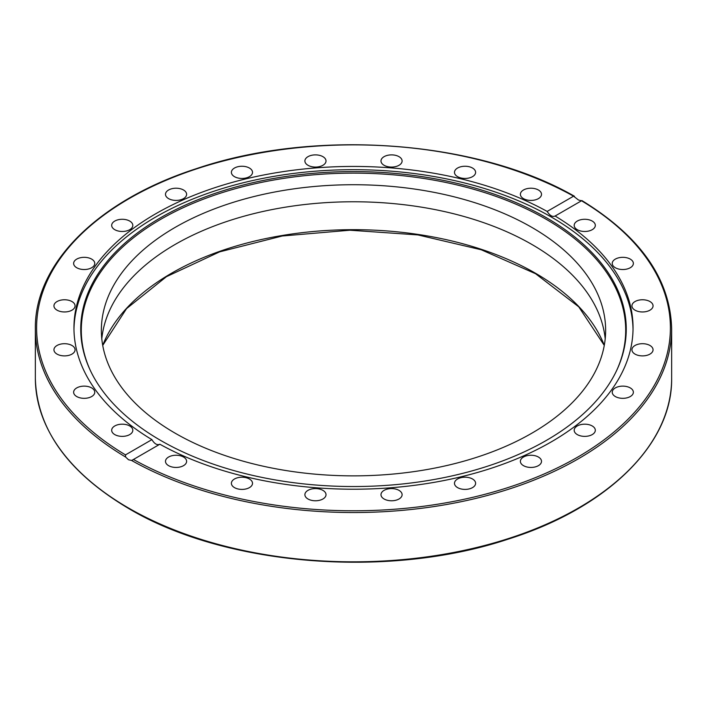 <?xml version="1.0" encoding="UTF-8"?>
<svg xmlns="http://www.w3.org/2000/svg" width="707" height="707" viewBox="0 0 707 707"><rect width="100%" height="100%" fill="white"/><g stroke="black" fill="none" stroke-linecap="round" stroke-linejoin="round"><path stroke-width="1.06" d="M125.484 454.884A316.895 182.954 180 0 1 129.425 198.455A316.895 182.954 180 0 1 573.563 196.184L578.467 200.001L581.516 200.77L555.101 216.024A279.548 161.39 180 0 1 633.048 327.827A279.548 161.39 180 0 1 551.168 441.946A279.548 161.39 180 0 1 159.853 444.226L132.651 459.939L131.502 460.425L128.533 459.762L125.607 457.022L125.484 454.884L151.899 439.63A279.548 161.39 180 0 1 73.952 327.827A279.548 161.39 180 0 1 155.832 213.708A279.548 161.39 180 0 1 547.147 211.428L573.563 196.184L574.438 196.254C477.11 140.189 315.242 128.32 196.82 168.505C98.609 199.957 34.351 263.446 35.35 328.852A318.15 183.679 0 0 0 125.607 457.022M546.37 440.408A272.752 157.475 180 0 1 282.712 481.14A272.752 157.475 180 0 1 89.93 369.584A272.752 157.475 180 0 1 160.63 217.712A272.752 157.475 180 0 1 489.695 192.622A272.752 157.475 180 0 1 617.07 369.584A272.752 157.475 180 0 1 546.37 440.408M90.204 370.159A272.204 157.157 180 0 1 161.019 219.17A272.204 157.157 180 0 1 488.979 193.983A272.204 157.157 180 0 1 616.796 370.159M73.97 329.453A279.548 161.39 180 0 1 155.832 216.952A279.548 161.39 180 0 1 459.179 181.664A279.548 161.39 180 0 1 633.03 329.453M592.227 425.968A10.561 6.098 180 0 1 595.321 430.28A10.561 6.098 180 0 1 588.798 435.91A10.561 6.098 180 0 1 577.283 434.593A10.561 6.098 180 0 1 574.19 430.28A10.561 6.098 180 0 1 580.712 424.642A10.561 6.098 180 0 1 592.227 425.968M540.095 458.295A10.561 6.098 180 0 1 541.509 461.344A10.561 6.098 180 0 1 533.679 467.23A10.561 6.098 180 0 1 521.801 464.393A10.561 6.098 180 0 1 520.387 461.344A10.561 6.098 180 0 1 528.217 455.449A10.561 6.098 180 0 1 540.095 458.295M628.081 386.95A10.561 6.098 180 0 1 633.366 392.226A10.561 6.098 180 0 1 617.52 397.511A10.561 6.098 180 0 1 612.235 392.226A10.561 6.098 180 0 1 628.081 386.95M645.235 343.902A10.561 6.098 180 0 1 653.056 349.797A10.561 6.098 180 0 1 639.764 355.683A10.561 6.098 180 0 1 631.934 349.797A10.561 6.098 180 0 1 645.235 343.902M642.495 299.759A10.561 6.098 180 0 1 653.056 305.857A10.561 6.098 180 0 1 642.495 311.964A10.561 6.098 180 0 1 631.934 305.857A10.561 6.098 180 0 1 642.495 299.759M620.066 257.534A10.561 6.098 180 0 1 633.366 263.428A10.561 6.098 180 0 1 625.536 269.314A10.561 6.098 180 0 1 612.235 263.428A10.561 6.098 180 0 1 620.066 257.534M579.475 220.098A10.561 6.098 180 0 1 595.321 225.383A10.561 6.098 180 0 1 590.036 230.659A10.561 6.098 180 0 1 574.19 225.383A10.561 6.098 180 0 1 579.475 220.098M523.48 189.997A10.561 6.098 180 0 1 534.987 188.681A10.561 6.098 180 0 1 541.509 194.31A10.561 6.098 180 0 1 538.416 198.623A10.561 6.098 180 0 1 526.909 199.948A10.561 6.098 180 0 1 520.387 194.31A10.561 6.098 180 0 1 523.48 189.997M455.9 169.3A10.561 6.098 180 0 1 467.787 166.454A10.561 6.098 180 0 1 475.608 172.349A10.561 6.098 180 0 1 474.194 175.398A10.561 6.098 180 0 1 462.316 178.235A10.561 6.098 180 0 1 454.486 172.349A10.561 6.098 180 0 1 455.9 169.3M381.347 159.402A10.561 6.098 180 0 1 392.924 154.93A10.561 6.098 180 0 1 402.106 160.975A10.561 6.098 180 0 1 401.753 162.557A10.561 6.098 180 0 1 390.167 167.02A10.561 6.098 180 0 1 380.985 160.975A10.561 6.098 180 0 1 381.347 159.402M304.894 160.975A10.561 6.098 180 0 1 315.455 154.877A10.561 6.098 180 0 1 326.015 160.975A10.561 6.098 180 0 1 315.455 167.073A10.561 6.098 180 0 1 304.894 160.975M231.746 173.922A10.561 6.098 180 0 1 231.392 172.349A10.561 6.098 180 0 1 240.574 166.304A10.561 6.098 180 0 1 252.152 170.767A10.561 6.098 180 0 1 252.514 172.349A10.561 6.098 180 0 1 243.332 178.394A10.561 6.098 180 0 1 231.746 173.922M166.905 197.359A10.561 6.098 180 0 1 165.491 194.31A10.561 6.098 180 0 1 173.321 188.424A10.561 6.098 180 0 1 185.199 191.261A10.561 6.098 180 0 1 186.613 194.31A10.561 6.098 180 0 1 178.783 200.205A10.561 6.098 180 0 1 166.905 197.359M114.773 229.687A10.561 6.098 180 0 1 111.679 225.383A10.561 6.098 180 0 1 118.202 219.744A10.561 6.098 180 0 1 129.717 221.07A10.561 6.098 180 0 1 132.81 225.383A10.561 6.098 180 0 1 126.288 231.012A10.561 6.098 180 0 1 114.773 229.687M78.919 268.704A10.561 6.098 180 0 1 73.634 263.428A10.561 6.098 180 0 1 89.48 258.143A10.561 6.098 180 0 1 94.765 263.428A10.561 6.098 180 0 1 78.919 268.704M61.765 311.752A10.561 6.098 180 0 1 53.944 305.857A10.561 6.098 180 0 1 67.236 299.971A10.561 6.098 180 0 1 75.066 305.857A10.561 6.098 180 0 1 61.765 311.752M64.505 355.895A10.561 6.098 180 0 1 53.944 349.797A10.561 6.098 180 0 1 64.505 343.699A10.561 6.098 180 0 1 75.066 349.797A10.561 6.098 180 0 1 64.505 355.895M86.934 398.121A10.561 6.098 180 0 1 73.634 392.226A10.561 6.098 180 0 1 81.464 386.34A10.561 6.098 180 0 1 94.765 392.226A10.561 6.098 180 0 1 86.934 398.121M127.525 435.556A10.561 6.098 180 0 1 111.679 430.28A10.561 6.098 180 0 1 116.964 424.995A10.561 6.098 180 0 1 132.81 430.28A10.561 6.098 180 0 1 127.525 435.556M183.52 465.657A10.561 6.098 180 0 1 172.013 466.974A10.561 6.098 180 0 1 165.491 461.344A10.561 6.098 180 0 1 168.584 457.031A10.561 6.098 180 0 1 180.091 455.706A10.561 6.098 180 0 1 186.613 461.344A10.561 6.098 180 0 1 183.52 465.657M251.1 486.354A10.561 6.098 180 0 1 239.213 489.2A10.561 6.098 180 0 1 231.392 483.305A10.561 6.098 180 0 1 232.806 480.256A10.561 6.098 180 0 1 244.684 477.419A10.561 6.098 180 0 1 252.514 483.305A10.561 6.098 180 0 1 251.1 486.354M325.653 496.261A10.561 6.098 180 0 1 314.076 500.724A10.561 6.098 180 0 1 304.894 494.679A10.561 6.098 180 0 1 305.247 493.097A10.561 6.098 180 0 1 316.833 488.634A10.561 6.098 180 0 1 326.015 494.679A10.561 6.098 180 0 1 325.653 496.261M402.106 494.679A10.561 6.098 180 0 1 391.545 500.777A10.561 6.098 180 0 1 380.985 494.679A10.561 6.098 180 0 1 391.545 488.581A10.561 6.098 180 0 1 402.106 494.679M475.254 481.732A10.561 6.098 180 0 1 475.608 483.305A10.561 6.098 180 0 1 466.426 489.35A10.561 6.098 180 0 1 454.848 484.887A10.561 6.098 180 0 1 454.486 483.305A10.561 6.098 180 0 1 463.668 477.26A10.561 6.098 180 0 1 475.254 481.732M151.899 439.63C154.497 443.899 157.148 445.428 159.853 444.226M101.799 338.812A252.134 145.562 180 0 1 263.879 211.278A252.134 145.562 180 0 1 531.788 244.401A252.134 145.562 180 0 1 605.201 338.812M175.212 433.223A252.134 145.562 180 0 1 101.366 330.293A252.134 145.562 180 0 1 257.012 195.804A252.134 145.562 180 0 1 531.788 227.362A252.134 145.562 180 0 1 605.634 330.293A252.134 145.562 180 0 1 449.988 464.782A252.134 145.562 180 0 1 175.212 433.223M547.147 211.428C549.852 215.644 552.503 217.173 555.101 216.024L554.907 216.156M581.393 200.682L581.516 200.77A316.895 182.954 180 0 1 577.575 457.199A316.895 182.954 180 0 1 133.437 459.47M131.502 460.425A318.15 183.679 0 0 0 477.172 498.09A318.15 183.679 0 0 0 671.65 328.852C670.395 279.221 640.48 236.456 581.905 200.567M671.65 328.852L671.65 378.139A318.15 183.679 180 0 1 475.254 547.837A318.15 183.679 180 0 1 128.533 508.024A318.15 183.679 180 0 1 35.35 378.139L35.35 328.852M604.291 345.29A257.162 148.47 0 0 0 535.34 273.158A257.162 148.47 0 0 0 282.146 235.502A257.162 148.47 0 0 0 102.709 345.29M671.65 378.139C672.675 444.111 607.26 508.086 507.706 539.291C387.957 579.121 225.073 565.962 128.798 508.598C67.854 472.417 36.711 428.928 35.35 378.139M604.273 345.396L578.75 306.829L535.597 273.733L481.273 249.774L417.881 234.918L349.938 230.217L282.252 235.997L219.603 251.869L166.445 276.676L126.553 308.623L102.727 345.396"/></g></svg>
